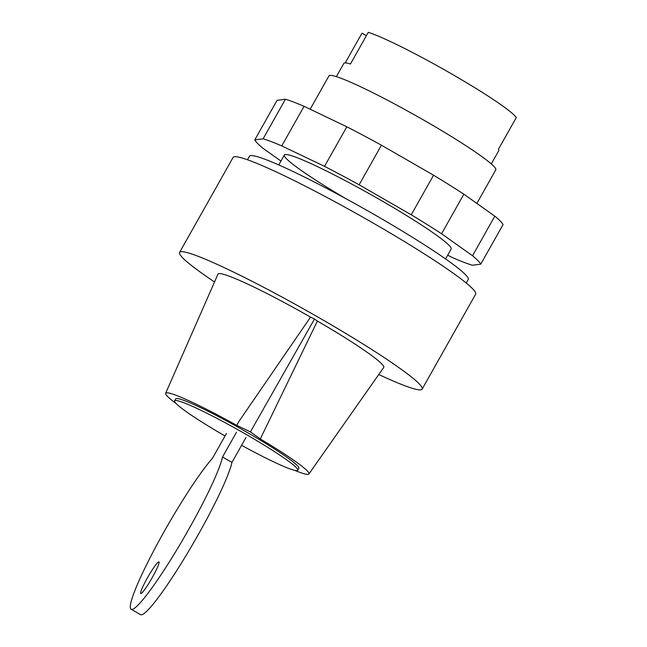 <?xml version="1.0" encoding="UTF-8"?>
<svg xmlns="http://www.w3.org/2000/svg" width="647" height="647" viewBox="0 0 647 647"><rect width="100%" height="100%" fill="white"/><g stroke="black" fill="none" stroke-linecap="round" stroke-linejoin="round"><path stroke-width="0.97" d="M476.871 203.425L495.78 169.87A95.74 8.015 -150.6 0 0 425.58 121.175A95.74 8.015 -150.6 0 0 328.959 75.869L310.164 109.238M491.283 163.917L498.748 150.678A88.906 7.44 -150.6 0 0 498.441 149.255L516.282 117.584A88.906 7.44 -150.6 0 0 451.396 73.798A88.906 7.44 -150.6 0 0 368.272 32.35L350.431 64.013A88.906 7.44 -150.6 0 0 343.84 63.398L336.375 76.637M345.215 62.913L361.988 33.159L366.388 35.698M445.589 258.946L451.177 249.03A95.74 8.015 -150.6 0 0 380.97 200.335A95.74 8.015 -150.6 0 0 285.311 154.544A95.74 8.015 -150.6 0 0 284.356 155.029A95.74 8.015 -150.6 0 0 345.619 198.524M480.761 264.162L503.067 224.582A129.934 10.87 -150.6 0 0 494.818 216.171L463.867 194.189A129.934 10.87 -150.6 0 0 433.555 175.216L381.439 145.203A129.934 10.87 -150.6 0 0 346.824 126.78L304.066 106.318L281.76 145.899L324.519 166.36A129.934 10.87 29.4 0 1 359.134 184.783L411.257 214.796A129.934 10.87 29.4 0 1 441.569 233.769L472.52 255.751A129.934 10.87 29.4 0 1 480.761 264.162L472.415 265.238A129.934 10.87 29.4 0 1 453.773 258.161L447.675 255.242M346.824 126.78L324.519 166.36M381.439 145.203L359.134 184.783M433.555 175.216L411.257 214.796M463.867 194.189L441.569 233.769M494.818 216.171L472.52 255.751M280.96 161.054L263.014 148.309A129.934 10.87 29.4 0 1 254.772 139.898L263.119 138.822A129.934 10.87 29.4 0 1 281.76 145.899M304.066 106.318A129.934 10.87 -150.6 0 0 285.416 99.242L277.07 100.317L254.772 139.898M285.416 99.242L263.119 138.822M140.925 593.534A18.237 2.022 -60.1 0 0 151.98 578.046A18.237 2.022 -60.1 0 0 158.944 561.903A18.237 2.022 -60.1 0 0 158.766 561.871A18.237 2.022 -60.1 0 0 147.33 578.03A18.237 2.022 -60.1 0 0 140.747 593.509A18.237 2.022 -60.1 0 0 140.925 593.534M236.503 432.196L222.519 457.008A91.178 10.126 119.9 0 1 177.852 548.066A91.178 10.126 119.9 0 1 131.098 609.223A91.178 10.126 119.9 0 1 156.93 544.693A91.178 10.126 119.9 0 1 212.459 458.302L226.442 433.49M131.098 609.223L140.528 614.65A91.178 10.126 -60.1 0 0 187.282 553.492A91.178 10.126 -60.1 0 0 231.941 462.435L245.925 437.623M231.941 462.435L222.519 457.008M241.582 445.322A70.66 5.912 -150.6 0 0 297.749 470.248A70.66 5.912 -150.6 0 0 245.933 434.299A70.66 5.912 -150.6 0 0 174.617 400.865A70.66 5.912 -150.6 0 0 225.027 435.997M297.749 470.248L298.857 468.266A70.66 5.912 -150.6 0 0 247.041 432.325A70.66 5.912 -150.6 0 0 175.733 398.884L174.617 400.865M378.762 374.516A139.21 11.646 -150.6 0 0 422.143 389.114A139.21 11.646 -150.6 0 0 320.063 318.308A139.21 11.646 -150.6 0 0 179.575 252.435A139.21 11.646 -150.6 0 0 214.537 281.971M422.143 389.114L475.674 294.118A139.21 11.646 -150.6 0 0 373.586 223.312A139.21 11.646 -150.6 0 0 233.098 157.439L179.575 252.435M466.228 283.014L468.218 279.488A125.534 10.506 -150.6 0 0 376.158 215.637A125.534 10.506 -150.6 0 0 249.475 156.234L247.486 159.76M314.515 319.02L317.386 321.058L260.304 438.917L250.413 431.889L314.515 319.02L310.544 317.119A95.101 7.958 -150.6 0 0 217.974 274.15L165.648 393.271A82.209 6.882 -150.6 0 0 176.089 403.51M236.745 425.346L239.22 420.995L236.745 425.346L250.413 431.889M239.22 420.995L310.544 317.119M294.717 470.353A82.209 6.882 -150.6 0 0 308.894 473.984A82.209 6.882 -150.6 0 0 260.256 438.925L260.304 438.917M308.894 473.984L383.679 367.52A95.101 7.958 -150.6 0 0 317.386 321.058M236.697 425.354A82.209 6.882 -150.6 0 0 165.648 393.271M284.356 155.029L278.768 164.945"/></g></svg>

